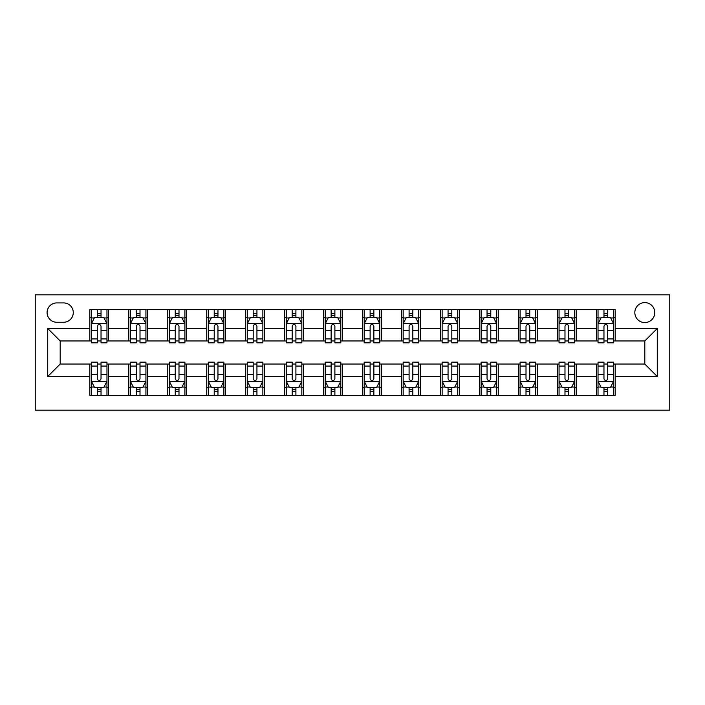 <?xml version="1.0" encoding="UTF-8"?>
<svg xmlns="http://www.w3.org/2000/svg" width="705" height="705" viewBox="0 0 705 705"><rect width="100%" height="100%" fill="white"/><g stroke="black" fill="none" stroke-linecap="round" stroke-linejoin="round"><path stroke-width="1.06" d="M644.811 302.612A9.976 9.976 0 0 0 634.826 312.588A9.976 9.976 0 0 0 644.811 322.564A9.976 9.976 0 0 0 654.786 312.588A9.976 9.976 0 0 0 644.811 302.612M35.25 410.178L669.75 410.178L669.75 294.822L35.25 294.822L35.25 410.178M56.761 322.255L63.626 322.255A9.667 9.667 0 0 0 73.285 312.588A9.667 9.667 0 0 0 63.626 302.921L56.761 302.921A9.667 9.667 0 0 0 47.094 312.588A9.667 9.667 0 0 0 56.761 322.255M89.817 376.505L47.72 376.505L47.72 328.495L89.817 328.495L89.817 340.964L60.189 340.964L60.189 364.036L89.817 364.036L89.817 395.373L615.183 395.373L615.183 364.036L644.811 364.036L644.811 340.964L615.183 340.964L615.183 328.495L657.28 328.495L657.28 376.505L615.183 376.505M615.183 328.495L615.183 309.627L89.817 309.627L89.817 328.495M596.483 309.627L596.483 340.964L598.034 340.964M603.965 340.964L607.701 340.964M613.623 340.964L615.183 340.964M596.483 340.964L574.654 340.964M557.505 309.627L557.505 340.964L559.065 340.964M564.987 340.964L568.732 340.964M557.505 340.964L535.677 340.964M518.527 309.627L518.527 340.964L520.087 340.964M526.009 340.964L529.755 340.964M518.527 340.964L496.708 340.964M479.559 309.627L479.559 340.964L481.118 340.964M487.04 340.964L490.777 340.964M479.559 340.964L457.73 340.964M440.581 309.627L440.581 340.964L442.141 340.964M448.063 340.964L451.808 340.964M440.581 340.964L418.752 340.964M401.603 309.627L401.603 340.964L403.163 340.964M409.094 340.964L412.83 340.964M401.603 340.964L379.783 340.964M362.634 309.627L362.634 340.964L364.194 340.964M370.116 340.964L373.861 340.964M362.634 340.964L340.806 340.964M323.657 309.627L323.657 340.964L325.216 340.964M331.138 340.964L334.884 340.964M323.657 340.964L301.837 340.964M284.688 309.627L284.688 340.964L286.248 340.964M292.17 340.964L295.906 340.964M284.688 340.964L262.859 340.964M245.71 309.627L245.71 340.964L247.27 340.964M253.192 340.964L256.937 340.964M245.71 340.964L223.882 340.964M206.732 309.627L206.732 340.964L208.292 340.964M214.223 340.964L217.96 340.964M206.732 340.964L184.913 340.964M167.764 309.627L167.764 340.964L169.323 340.964M175.245 340.964L178.991 340.964M167.764 340.964L145.935 340.964M128.786 309.627L128.786 340.964L130.346 340.964M136.268 340.964L140.013 340.964M128.786 340.964L106.966 340.964M89.817 340.964L91.377 340.964M97.299 340.964L101.035 340.964M89.817 364.036L91.377 364.036M97.299 364.036L101.035 364.036M106.966 364.036L108.517 364.036L108.517 395.373M130.346 364.036L108.517 364.036M136.268 364.036L140.013 364.036M145.935 364.036L147.495 364.036L147.495 395.373M169.323 364.036L147.495 364.036M175.245 364.036L178.991 364.036M184.913 364.036L186.472 364.036L186.472 395.373M208.292 364.036L186.472 364.036M214.223 364.036L217.96 364.036M223.882 364.036L225.441 364.036L225.441 395.373M247.27 364.036L225.441 364.036M253.192 364.036L256.937 364.036M262.859 364.036L264.419 364.036L264.419 395.373M286.248 364.036L264.419 364.036M292.17 364.036L295.906 364.036M301.837 364.036L303.397 364.036L303.397 395.373M325.216 364.036L303.397 364.036M331.138 364.036L334.884 364.036M340.806 364.036L342.366 364.036L342.366 395.373M364.194 364.036L342.366 364.036M370.116 364.036L373.861 364.036M379.783 364.036L381.343 364.036L381.343 395.373M403.163 364.036L381.343 364.036M409.094 364.036L412.83 364.036M418.752 364.036L420.312 364.036L420.312 395.373M442.141 364.036L420.312 364.036M448.063 364.036L451.808 364.036M457.73 364.036L459.29 364.036L459.29 395.373M481.118 364.036L459.29 364.036M487.04 364.036L490.777 364.036M496.708 364.036L498.268 364.036L498.268 395.373M520.087 364.036L498.268 364.036M526.009 364.036L529.755 364.036M535.677 364.036L537.236 364.036L537.236 395.373M559.065 364.036L537.236 364.036M564.987 364.036L568.732 364.036M574.654 364.036L576.214 364.036L576.214 395.373M598.034 364.036L576.214 364.036M603.965 364.036L607.701 364.036M613.623 364.036L615.183 364.036M108.517 309.627L108.517 340.964M89.817 317.426L91.377 317.426M97.299 317.426L101.035 317.426M106.966 317.426L108.517 317.426M89.817 387.574L91.377 387.574M97.299 387.574L101.035 387.574M106.966 387.574L108.517 387.574M128.786 364.036L128.786 395.373M147.495 309.627L147.495 340.964M128.786 317.426L130.346 317.426M136.268 317.426L140.013 317.426M145.935 317.426L147.495 317.426M128.786 387.574L130.346 387.574M136.268 387.574L140.013 387.574M145.935 387.574L147.495 387.574M167.764 364.036L167.764 395.373M167.764 387.574L169.323 387.574M175.245 387.574L178.991 387.574M184.913 387.574L186.472 387.574M186.472 309.627L186.472 340.964M167.764 317.426L169.323 317.426M175.245 317.426L178.991 317.426M184.913 317.426L186.472 317.426M206.732 364.036L206.732 395.373M206.732 387.574L208.292 387.574M214.223 387.574L217.96 387.574M223.882 387.574L225.441 387.574M225.441 309.627L225.441 340.964M206.732 317.426L208.292 317.426M214.223 317.426L217.96 317.426M223.882 317.426L225.441 317.426M245.71 364.036L245.71 395.373M245.71 387.574L247.27 387.574M253.192 387.574L256.937 387.574M262.859 387.574L264.419 387.574M264.419 309.627L264.419 340.964M245.71 317.426L247.27 317.426M253.192 317.426L256.937 317.426M262.859 317.426L264.419 317.426M284.688 364.036L284.688 395.373M284.688 387.574L286.248 387.574M292.17 387.574L295.906 387.574M301.837 387.574L303.397 387.574M303.397 309.627L303.397 340.964M284.688 317.426L286.248 317.426M292.17 317.426L295.906 317.426M301.837 317.426L303.397 317.426M323.657 364.036L323.657 395.373M323.657 387.574L325.216 387.574M331.138 387.574L334.884 387.574M340.806 387.574L342.366 387.574M342.366 309.627L342.366 340.964M323.657 317.426L325.216 317.426M331.138 317.426L334.884 317.426M340.806 317.426L342.366 317.426M362.634 364.036L362.634 395.373M362.634 387.574L364.194 387.574M370.116 387.574L373.861 387.574M379.783 387.574L381.343 387.574M381.343 309.627L381.343 340.964M362.634 317.426L364.194 317.426M370.116 317.426L373.861 317.426M379.783 317.426L381.343 317.426M401.603 364.036L401.603 395.373M401.603 387.574L403.163 387.574M409.094 387.574L412.83 387.574M418.752 387.574L420.312 387.574M420.312 309.627L420.312 340.964M401.603 317.426L403.163 317.426M409.094 317.426L412.83 317.426M418.752 317.426L420.312 317.426M440.581 364.036L440.581 395.373M440.581 387.574L442.141 387.574M448.063 387.574L451.808 387.574M457.73 387.574L459.29 387.574M459.29 309.627L459.29 340.964M440.581 317.426L442.141 317.426M448.063 317.426L451.808 317.426M457.73 317.426L459.29 317.426M479.559 364.036L479.559 395.373M479.559 387.574L481.118 387.574M487.04 387.574L490.777 387.574M496.708 387.574L498.268 387.574M498.268 309.627L498.268 340.964M479.559 317.426L481.118 317.426M487.04 317.426L490.777 317.426M496.708 317.426L498.268 317.426M518.527 364.036L518.527 395.373M518.527 387.574L520.087 387.574M526.009 387.574L529.755 387.574M535.677 387.574L537.236 387.574M537.236 309.627L537.236 340.964M518.527 317.426L520.087 317.426M526.009 317.426L529.755 317.426M535.677 317.426L537.236 317.426M557.505 364.036L557.505 395.373M557.505 387.574L559.065 387.574M564.987 387.574L568.732 387.574M574.654 387.574L576.214 387.574M576.214 309.627L576.214 340.964M557.505 317.426L559.065 317.426M564.987 317.426L568.732 317.426M574.654 317.426L576.214 317.426M596.483 364.036L596.483 395.373M596.483 387.574L598.034 387.574M603.965 387.574L607.701 387.574M613.623 387.574L615.183 387.574M596.483 317.426L598.034 317.426M603.965 317.426L607.701 317.426M613.623 317.426L615.183 317.426M60.189 340.964L47.72 328.495M60.189 364.036L47.72 376.505M657.28 328.495L644.811 340.964M657.28 376.505L644.811 364.036M101.035 313.681L97.299 313.681M106.966 338.929L101.035 338.929L101.035 342.833L106.966 342.833L106.966 323.815L103.847 317.576L94.488 317.576L91.377 323.815L91.377 342.833L97.299 342.833L97.299 338.929L91.377 338.929M91.377 323.815L91.377 309.627M106.966 323.815L106.966 309.627M97.299 317.576L97.299 309.627M101.035 309.627L101.035 317.576M101.035 338.929L101.035 326.151C99.793 323.754 98.55 323.754 97.299 326.151L97.299 338.929M97.299 391.319L101.035 391.319M91.377 366.071L97.299 366.071L97.299 362.167L91.377 362.167L91.377 381.185L94.488 387.424L103.847 387.424L106.966 381.185L106.966 362.167L101.035 362.167L101.035 366.071L106.966 366.071M106.966 381.185L106.966 395.373M91.377 381.185L91.377 395.373M101.035 387.424L101.035 395.373M97.299 395.373L97.299 387.424M97.299 366.071L97.299 378.849C98.541 381.246 99.793 381.246 101.035 378.849L101.035 366.071M140.013 313.681L136.268 313.681M145.935 338.929L140.013 338.929L140.013 342.833L145.935 342.833L145.935 323.815L142.815 317.576L133.465 317.576L130.346 323.815L130.346 342.833L136.268 342.833L136.268 338.929L130.346 338.929M130.346 323.815L130.346 309.627M145.935 323.815L145.935 309.627M136.268 317.576L136.268 309.627M140.013 309.627L140.013 317.576M140.013 338.929L140.013 326.151C138.77 323.754 137.519 323.754 136.268 326.151L136.268 338.929M178.991 313.681L175.245 313.681M184.913 338.929L178.991 338.929L178.991 342.833L184.913 342.833L184.913 323.815L181.793 317.576L172.443 317.576L169.323 323.815L169.323 342.833L175.245 342.833L175.245 338.929L169.323 338.929M169.323 323.815L169.323 309.627M184.913 323.815L184.913 309.627M175.245 317.576L175.245 309.627M178.991 309.627L178.991 317.576M178.991 338.929L178.991 326.151C177.739 323.754 176.497 323.754 175.245 326.151L175.245 338.929M217.96 313.681L214.223 313.681M223.882 338.929L217.96 338.929L217.96 342.833L223.882 342.833L223.882 323.815L220.771 317.576L211.412 317.576L208.292 323.815L208.292 342.833L214.223 342.833L214.223 338.929L208.292 338.929M208.292 323.815L208.292 309.627M223.882 323.815L223.882 309.627M214.223 317.576L214.223 309.627M217.96 309.627L217.96 317.576M217.96 338.929L217.96 326.151C216.717 323.754 215.466 323.754 214.223 326.151L214.223 338.929M136.268 391.319L140.013 391.319M130.346 366.071L136.268 366.071L136.268 362.167L130.346 362.167L130.346 381.185L133.465 387.424L142.815 387.424L145.935 381.185L145.935 362.167L140.013 362.167L140.013 366.071L145.935 366.071M145.935 381.185L145.935 395.373M130.346 381.185L130.346 395.373M140.013 387.424L140.013 395.373M136.268 395.373L136.268 387.424M136.268 366.071L136.268 378.849C137.519 381.246 138.762 381.246 140.013 378.849L140.013 366.071M175.245 391.319L178.991 391.319M169.323 366.071L175.245 366.071L175.245 362.167L169.323 362.167L169.323 381.185L172.443 387.424L181.793 387.424L184.913 381.185L184.913 362.167L178.991 362.167L178.991 366.071L184.913 366.071M184.913 381.185L184.913 395.373M169.323 381.185L169.323 395.373M178.991 387.424L178.991 395.373M175.245 395.373L175.245 387.424M175.245 366.071L175.245 378.849C176.488 381.246 177.739 381.246 178.991 378.849L178.991 366.071M214.223 391.319L217.96 391.319M208.292 366.071L214.223 366.071L214.223 362.167L208.292 362.167L208.292 381.185L211.412 387.424L220.771 387.424L223.882 381.185L223.882 362.167L217.96 362.167L217.96 366.071L223.882 366.071M223.882 381.185L223.882 395.373M208.292 381.185L208.292 395.373M217.96 387.424L217.96 395.373M214.223 395.373L214.223 387.424M214.223 366.071L214.223 378.849C215.466 381.246 216.708 381.246 217.96 378.849L217.96 366.071M256.937 313.681L253.192 313.681M262.859 338.929L256.937 338.929L256.937 342.833L262.859 342.833L262.859 323.815L259.74 317.576L250.39 317.576L247.27 323.815L247.27 342.833L253.192 342.833L253.192 338.929L247.27 338.929M247.27 323.815L247.27 309.627M262.859 323.815L262.859 309.627M253.192 317.576L253.192 309.627M256.937 309.627L256.937 317.576M256.937 338.929L256.937 326.151C255.686 323.754 254.443 323.754 253.192 326.151L253.192 338.929M253.192 391.319L256.937 391.319M247.27 366.071L253.192 366.071L253.192 362.167L247.27 362.167L247.27 381.185L250.39 387.424L259.74 387.424L262.859 381.185L262.859 362.167L256.937 362.167L256.937 366.071L262.859 366.071M262.859 381.185L262.859 395.373M247.27 381.185L247.27 395.373M256.937 387.424L256.937 395.373M253.192 395.373L253.192 387.424M253.192 366.071L253.192 378.849C254.443 381.246 255.686 381.246 256.937 378.849L256.937 366.071M295.906 313.681L292.17 313.681M301.837 338.929L295.906 338.929L295.906 342.833L301.837 342.833L301.837 323.815L298.717 317.576L289.358 317.576L286.248 323.815L286.248 342.833L292.17 342.833L292.17 338.929L286.248 338.929M286.248 323.815L286.248 309.627M301.837 323.815L301.837 309.627M292.17 317.576L292.17 309.627M295.906 309.627L295.906 317.576M295.906 338.929L295.906 326.151C294.664 323.754 293.421 323.754 292.17 326.151L292.17 338.929M334.884 313.681L331.138 313.681M340.806 338.929L334.884 338.929L334.884 342.833L340.806 342.833L340.806 323.815L337.686 317.576L328.336 317.576L325.216 323.815L325.216 342.833L331.138 342.833L331.138 338.929L325.216 338.929M325.216 323.815L325.216 309.627M340.806 323.815L340.806 309.627M331.138 317.576L331.138 309.627M334.884 309.627L334.884 317.576M334.884 338.929L334.884 326.151C333.641 323.754 332.39 323.754 331.138 326.151L331.138 338.929M373.861 313.681L370.116 313.681M379.783 338.929L373.861 338.929L373.861 342.833L379.783 342.833L379.783 323.815L376.664 317.576L367.314 317.576L364.194 323.815L364.194 342.833L370.116 342.833L370.116 338.929L364.194 338.929M364.194 323.815L364.194 309.627M379.783 323.815L379.783 309.627M370.116 317.576L370.116 309.627M373.861 309.627L373.861 317.576M373.861 338.929L373.861 326.151C372.61 323.754 371.368 323.754 370.116 326.151L370.116 338.929M412.83 313.681L409.094 313.681M418.752 338.929L412.83 338.929L412.83 342.833L418.752 342.833L418.752 323.815L415.642 317.576L406.283 317.576L403.163 323.815L403.163 342.833L409.094 342.833L409.094 338.929L403.163 338.929M403.163 323.815L403.163 309.627M418.752 323.815L418.752 309.627M409.094 317.576L409.094 309.627M412.83 309.627L412.83 317.576M412.83 338.929L412.83 326.151C411.588 323.754 410.336 323.754 409.094 326.151L409.094 338.929M451.808 313.681L448.063 313.681M457.73 338.929L451.808 338.929L451.808 342.833L457.73 342.833L457.73 323.815L454.61 317.576L445.26 317.576L442.141 323.815L442.141 342.833L448.063 342.833L448.063 338.929L442.141 338.929M442.141 323.815L442.141 309.627M457.73 323.815L457.73 309.627M448.063 317.576L448.063 309.627M451.808 309.627L451.808 317.576M451.808 338.929L451.808 326.151C450.557 323.754 449.314 323.754 448.063 326.151L448.063 338.929M292.17 391.319L295.906 391.319M286.248 366.071L292.17 366.071L292.17 362.167L286.248 362.167L286.248 381.185L289.358 387.424L298.717 387.424L301.837 381.185L301.837 362.167L295.906 362.167L295.906 366.071L301.837 366.071M301.837 381.185L301.837 395.373M286.248 381.185L286.248 395.373M295.906 387.424L295.906 395.373M292.17 395.373L292.17 387.424M292.17 366.071L292.17 378.849C293.412 381.246 294.664 381.246 295.906 378.849L295.906 366.071M331.138 391.319L334.884 391.319M325.216 366.071L331.138 366.071L331.138 362.167L325.216 362.167L325.216 381.185L328.336 387.424L337.686 387.424L340.806 381.185L340.806 362.167L334.884 362.167L334.884 366.071L340.806 366.071M340.806 381.185L340.806 395.373M325.216 381.185L325.216 395.373M334.884 387.424L334.884 395.373M331.138 395.373L331.138 387.424M331.138 366.071L331.138 378.849C332.39 381.246 333.632 381.246 334.884 378.849L334.884 366.071M370.116 391.319L373.861 391.319M364.194 366.071L370.116 366.071L370.116 362.167L364.194 362.167L364.194 381.185L367.314 387.424L376.664 387.424L379.783 381.185L379.783 362.167L373.861 362.167L373.861 366.071L379.783 366.071M379.783 381.185L379.783 395.373M364.194 381.185L364.194 395.373M373.861 387.424L373.861 395.373M370.116 395.373L370.116 387.424M370.116 366.071L370.116 378.849C371.359 381.246 372.61 381.246 373.861 378.849L373.861 366.071M409.094 391.319L412.83 391.319M403.163 366.071L409.094 366.071L409.094 362.167L403.163 362.167L403.163 381.185L406.283 387.424L415.642 387.424L418.752 381.185L418.752 362.167L412.83 362.167L412.83 366.071L418.752 366.071M418.752 381.185L418.752 395.373M403.163 381.185L403.163 395.373M412.83 387.424L412.83 395.373M409.094 395.373L409.094 387.424M409.094 366.071L409.094 378.849C410.336 381.246 411.579 381.246 412.83 378.849L412.83 366.071M448.063 391.319L451.808 391.319M442.141 366.071L448.063 366.071L448.063 362.167L442.141 362.167L442.141 381.185L445.26 387.424L454.61 387.424L457.73 381.185L457.73 362.167L451.808 362.167L451.808 366.071L457.73 366.071M457.73 381.185L457.73 395.373M442.141 381.185L442.141 395.373M451.808 387.424L451.808 395.373M448.063 395.373L448.063 387.424M448.063 366.071L448.063 378.849C449.314 381.246 450.557 381.246 451.808 378.849L451.808 366.071M490.777 313.681L487.04 313.681M496.708 338.929L490.777 338.929L490.777 342.833L496.708 342.833L496.708 323.815L493.588 317.576L484.229 317.576L481.118 323.815L481.118 342.833L487.04 342.833L487.04 338.929L481.118 338.929M481.118 323.815L481.118 309.627M496.708 323.815L496.708 309.627M487.04 317.576L487.04 309.627M490.777 309.627L490.777 317.576M490.777 338.929L490.777 326.151C489.534 323.754 488.292 323.754 487.04 326.151L487.04 338.929M487.04 391.319L490.777 391.319M481.118 366.071L487.04 366.071L487.04 362.167L481.118 362.167L481.118 381.185L484.229 387.424L493.588 387.424L496.708 381.185L496.708 362.167L490.777 362.167L490.777 366.071L496.708 366.071M496.708 381.185L496.708 395.373M481.118 381.185L481.118 395.373M490.777 387.424L490.777 395.373M487.04 395.373L487.04 387.424M487.04 366.071L487.04 378.849C488.283 381.246 489.534 381.246 490.777 378.849L490.777 366.071M529.755 313.681L526.009 313.681M535.677 338.929L529.755 338.929L529.755 342.833L535.677 342.833L535.677 323.815L532.557 317.576L523.207 317.576L520.087 323.815L520.087 342.833L526.009 342.833L526.009 338.929L520.087 338.929M520.087 323.815L520.087 309.627M535.677 323.815L535.677 309.627M526.009 317.576L526.009 309.627M529.755 309.627L529.755 317.576M529.755 338.929L529.755 326.151C528.512 323.754 527.261 323.754 526.009 326.151L526.009 338.929M526.009 391.319L529.755 391.319M520.087 366.071L526.009 366.071L526.009 362.167L520.087 362.167L520.087 381.185L523.207 387.424L532.557 387.424L535.677 381.185L535.677 362.167L529.755 362.167L529.755 366.071L535.677 366.071M535.677 381.185L535.677 395.373M520.087 381.185L520.087 395.373M529.755 387.424L529.755 395.373M526.009 395.373L526.009 387.424M526.009 366.071L526.009 378.849C527.261 381.246 528.503 381.246 529.755 378.849L529.755 366.071M568.732 313.681L564.987 313.681M574.654 338.929L568.732 338.929L568.732 342.833L574.654 342.833L574.654 323.815L571.535 317.576L562.185 317.576L559.065 323.815L559.065 342.833L564.987 342.833L564.987 338.929L559.065 338.929M559.065 323.815L559.065 309.627M574.654 323.815L574.654 309.627M564.987 317.576L564.987 309.627M568.732 309.627L568.732 317.576M568.732 338.929L568.732 326.151C567.481 323.754 566.238 323.754 564.987 326.151L564.987 338.929M564.987 391.319L568.732 391.319M559.065 366.071L564.987 366.071L564.987 362.167L559.065 362.167L559.065 381.185L562.185 387.424L571.535 387.424L574.654 381.185L574.654 362.167L568.732 362.167L568.732 366.071L574.654 366.071M574.654 381.185L574.654 395.373M559.065 381.185L559.065 395.373M568.732 387.424L568.732 395.373M564.987 395.373L564.987 387.424M564.987 366.071L564.987 378.849C566.23 381.246 567.481 381.246 568.732 378.849L568.732 366.071M607.701 313.681L603.965 313.681M613.623 338.929L607.701 338.929L607.701 342.833L613.623 342.833L613.623 323.815L610.512 317.576L601.154 317.576L598.034 323.815L598.034 342.833L603.965 342.833L603.965 338.929L598.034 338.929M598.034 323.815L598.034 309.627M613.623 323.815L613.623 309.627M603.965 317.576L603.965 309.627M607.701 309.627L607.701 317.576M607.701 338.929L607.701 326.151C606.459 323.754 605.207 323.754 603.965 326.151L603.965 338.929M603.965 391.319L607.701 391.319M598.034 366.071L603.965 366.071L603.965 362.167L598.034 362.167L598.034 381.185L601.154 387.424L610.512 387.424L613.623 381.185L613.623 362.167L607.701 362.167L607.701 366.071L613.623 366.071M613.623 381.185L613.623 395.373M598.034 381.185L598.034 395.373M607.701 387.424L607.701 395.373M603.965 395.373L603.965 387.424M603.965 366.071L603.965 378.849C605.207 381.246 606.45 381.246 607.701 378.849L607.701 366.071M128.786 376.505L108.517 376.505M128.786 328.495L108.517 328.495M167.764 328.495L147.495 328.495M167.764 376.505L147.495 376.505M206.732 328.495L186.472 328.495M206.732 376.505L186.472 376.505M245.71 328.495L225.441 328.495M245.71 376.505L225.441 376.505M284.688 328.495L264.419 328.495M284.688 376.505L264.419 376.505M323.657 328.495L303.397 328.495M323.657 376.505L303.397 376.505M362.634 328.495L342.366 328.495M362.634 376.505L342.366 376.505M401.603 328.495L381.343 328.495M401.603 376.505L381.343 376.505M440.581 328.495L420.312 328.495M440.581 376.505L420.312 376.505M479.559 328.495L459.29 328.495M479.559 376.505L459.29 376.505M518.527 328.495L498.268 328.495M518.527 376.505L498.268 376.505M557.505 328.495L537.236 328.495M557.505 376.505L537.236 376.505M596.483 328.495L576.214 328.495M596.483 376.505L576.214 376.505M106.887 323.657L91.447 323.657M91.377 317.955L94.303 317.955M104.032 317.955L106.966 317.955M97.299 330.566L91.377 330.566M106.966 330.566L101.035 330.566M101.035 315.664L97.299 315.664M91.447 381.343L106.887 381.343M106.966 387.045L104.032 387.045M94.303 387.045L91.377 387.045M101.035 374.434L106.966 374.434M91.377 374.434L97.299 374.434M97.299 389.336L101.035 389.336M145.856 323.657L130.425 323.657M130.346 317.955L133.28 317.955M143.009 317.955L145.935 317.955M136.268 330.566L130.346 330.566M145.935 330.566L140.013 330.566M140.013 315.664L136.268 315.664M184.833 323.657L169.403 323.657M169.323 317.955L172.249 317.955M181.978 317.955L184.913 317.955M175.245 330.566L169.323 330.566M184.913 330.566L178.991 330.566M178.991 315.664L175.245 315.664M223.811 323.657L208.372 323.657M208.292 317.955L211.227 317.955M220.956 317.955L223.882 317.955M214.223 330.566L208.292 330.566M223.882 330.566L217.96 330.566M217.96 315.664L214.223 315.664M130.425 381.343L145.856 381.343M145.935 387.045L143.009 387.045M133.28 387.045L130.346 387.045M140.013 374.434L145.935 374.434M130.346 374.434L136.268 374.434M136.268 389.336L140.013 389.336M169.403 381.343L184.833 381.343M184.913 387.045L181.978 387.045M172.249 387.045L169.323 387.045M178.991 374.434L184.913 374.434M169.323 374.434L175.245 374.434M175.245 389.336L178.991 389.336M208.372 381.343L223.811 381.343M223.882 387.045L220.956 387.045M211.227 387.045L208.292 387.045M217.96 374.434L223.882 374.434M208.292 374.434L214.223 374.434M214.223 389.336L217.96 389.336M262.78 323.657L247.349 323.657M247.27 317.955L250.204 317.955M259.925 317.955L262.859 317.955M253.192 330.566L247.27 330.566M262.859 330.566L256.937 330.566M256.937 315.664L253.192 315.664M247.349 381.343L262.78 381.343M262.859 387.045L259.925 387.045M250.204 387.045L247.27 387.045M256.937 374.434L262.859 374.434M247.27 374.434L253.192 374.434M253.192 389.336L256.937 389.336M301.758 323.657L286.318 323.657M286.248 317.955L289.173 317.955M298.902 317.955L301.837 317.955M292.17 330.566L286.248 330.566M301.837 330.566L295.906 330.566M295.906 315.664L292.17 315.664M340.726 323.657L325.296 323.657M325.216 317.955L328.151 317.955M337.88 317.955L340.806 317.955M331.138 330.566L325.216 330.566M340.806 330.566L334.884 330.566M334.884 315.664L331.138 315.664M379.704 323.657L364.274 323.657M364.194 317.955L367.12 317.955M376.849 317.955L379.783 317.955M370.116 330.566L364.194 330.566M379.783 330.566L373.861 330.566M373.861 315.664L370.116 315.664M418.682 323.657L403.242 323.657M403.163 317.955L406.098 317.955M415.827 317.955L418.752 317.955M409.094 330.566L403.163 330.566M418.752 330.566L412.83 330.566M412.83 315.664L409.094 315.664M457.651 323.657L442.22 323.657M442.141 317.955L445.075 317.955M454.796 317.955L457.73 317.955M448.063 330.566L442.141 330.566M457.73 330.566L451.808 330.566M451.808 315.664L448.063 315.664M286.318 381.343L301.758 381.343M301.837 387.045L298.902 387.045M289.173 387.045L286.248 387.045M295.906 374.434L301.837 374.434M286.248 374.434L292.17 374.434M292.17 389.336L295.906 389.336M325.296 381.343L340.726 381.343M340.806 387.045L337.88 387.045M328.151 387.045L325.216 387.045M334.884 374.434L340.806 374.434M325.216 374.434L331.138 374.434M331.138 389.336L334.884 389.336M364.274 381.343L379.704 381.343M379.783 387.045L376.849 387.045M367.12 387.045L364.194 387.045M373.861 374.434L379.783 374.434M364.194 374.434L370.116 374.434M370.116 389.336L373.861 389.336M403.242 381.343L418.682 381.343M418.752 387.045L415.827 387.045M406.098 387.045L403.163 387.045M412.83 374.434L418.752 374.434M403.163 374.434L409.094 374.434M409.094 389.336L412.83 389.336M442.22 381.343L457.651 381.343M457.73 387.045L454.796 387.045M445.075 387.045L442.141 387.045M451.808 374.434L457.73 374.434M442.141 374.434L448.063 374.434M448.063 389.336L451.808 389.336M496.628 323.657L481.189 323.657M481.118 317.955L484.044 317.955M493.773 317.955L496.708 317.955M487.04 330.566L481.118 330.566M496.708 330.566L490.777 330.566M490.777 315.664L487.04 315.664M481.189 381.343L496.628 381.343M496.708 387.045L493.773 387.045M484.044 387.045L481.118 387.045M490.777 374.434L496.708 374.434M481.118 374.434L487.04 374.434M487.04 389.336L490.777 389.336M535.597 323.657L520.167 323.657M520.087 317.955L523.022 317.955M532.751 317.955L535.677 317.955M526.009 330.566L520.087 330.566M535.677 330.566L529.755 330.566M529.755 315.664L526.009 315.664M520.167 381.343L535.597 381.343M535.677 387.045L532.751 387.045M523.022 387.045L520.087 387.045M529.755 374.434L535.677 374.434M520.087 374.434L526.009 374.434M526.009 389.336L529.755 389.336M574.575 323.657L559.144 323.657M559.065 317.955L561.991 317.955M571.72 317.955L574.654 317.955M564.987 330.566L559.065 330.566M574.654 330.566L568.732 330.566M568.732 315.664L564.987 315.664M559.144 381.343L574.575 381.343M574.654 387.045L571.72 387.045M561.991 387.045L559.065 387.045M568.732 374.434L574.654 374.434M559.065 374.434L564.987 374.434M564.987 389.336L568.732 389.336M613.553 323.657L598.113 323.657M598.034 317.955L600.968 317.955M610.697 317.955L613.623 317.955M603.965 330.566L598.034 330.566M613.623 330.566L607.701 330.566M607.701 315.664L603.965 315.664M598.113 381.343L613.553 381.343M613.623 387.045L610.697 387.045M600.968 387.045L598.034 387.045M607.701 374.434L613.623 374.434M598.034 374.434L603.965 374.434M603.965 389.336L607.701 389.336"/></g></svg>
